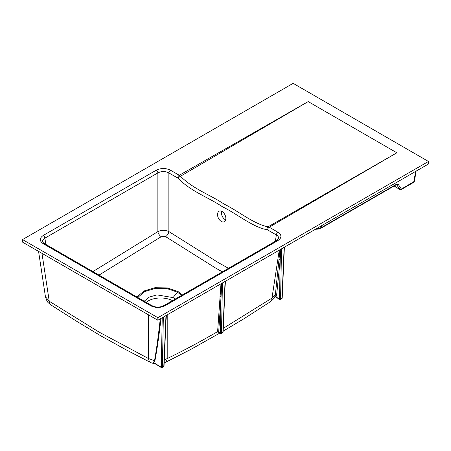 <?xml version="1.0" encoding="UTF-8"?>
<svg xmlns="http://www.w3.org/2000/svg" width="451" height="451" viewBox="0 0 451 451"><rect width="100%" height="100%" fill="white"/><g stroke="black" fill="none" stroke-linecap="round" stroke-linejoin="round"><path stroke-width="0.68" d="M225.838 218.882A5.857 3.664 -115.5 0 0 223.702 212.911A5.857 3.664 -115.5 0 0 219.175 211.203A5.857 3.664 -115.5 0 0 218.385 218.07A5.857 3.664 -115.5 0 0 224.215 221.779A5.857 3.664 -115.5 0 0 225.838 218.882M394.163 185.947L395.459 186.906A1.173 0.676 120 0 0 395.589 187.03A1.173 0.676 120 0 0 395.758 187.08M394.151 185.953L400.014 189.583A1.173 0.676 -60 0 1 399.885 189.459L396.564 184.56M154.107 363.106L153.453 362.333L154.513 360.721C156.412 350.303 158.329 336.35 160.257 318.857M50.85 304.893L49.593 303.968C48.556 302.548 47.496 303.54 45.438 296.719L49.232 301.234A10.153 5.406 123 0 0 50.85 304.893L75.96 320.853L101.114 336.012L126.179 349.846L151.085 362.762A10.153 6.291 -63.3 0 1 148.497 358.545L154.513 360.721A0.784 0.541 11 0 1 154.868 360.901L153.723 362.875L161.441 367.638A0.784 0.784 0 0 0 162.242 367.65A0.784 0.451 -120 0 0 162.405 367.317L163.798 366.511L165.974 315.553M164.164 363.016L164.497 362.858A10.153 6.382 -116 0 0 167.203 358.579C183.907 350.472 200.706 341.486 217.607 331.626L220.984 283.792M164.294 359.954L167.203 358.579L167.203 314.843M166.408 315.305L165.929 321.653M218.617 332.348L217.568 332.043L217.607 331.626A0.784 0.496 3.8 0 1 218.707 331.671L219.006 332.302M223.155 331.147L244.374 318.479L270.459 301.685A10.153 5.299 -123.7 0 0 271.981 298.088L275.358 294.898L279.975 249.736M223.279 328.345L271.981 298.088L279.248 250.158M225.461 281.21L225.026 287.343M274.958 296.397L275.358 294.898A0.784 0.519 7 0 1 276.655 294.768L275.956 296.899L275.465 296.843L279.62 299.408A0.784 0.784 0 0 0 280.421 299.419A0.784 0.451 -120 0 0 280.584 299.086L281.976 298.28L284.158 247.323M225.669 219.874A5.857 3.664 64.5 0 1 221.571 211.277M172.474 300.642A17.572 10.147 0 0 0 146.175 302.345M277.991 232.259C281.903 235.01 281.903 237.767 277.991 240.518L165.004 305.75C160.235 308.01 155.465 308.01 150.696 305.75A2.345 1.353 -60 0 1 151.869 305.637L44.407 243.591C43.003 242.537 42.411 241.888 42.619 241.646L42.619 241.646C42.462 240.265 43.217 239.098 44.886 238.151A2.345 1.353 -120 0 0 43.234 235.45L156.221 170.219C160.99 167.958 165.754 167.958 170.523 170.219L179.289 175.276L308.18 101.588L180.439 176.256C193.902 189.516 209.585 194.42 224.006 204.038C238.647 211.198 253.614 223.989 268.046 226.83L269.224 227.203A2.345 1.353 120 0 0 267.573 229.897L267.099 229.756A2.345 1.748 -89.1 0 1 268.046 226.83L396.852 152.788L269.224 227.203L277.991 232.259A2.345 1.353 120 0 0 276.339 234.96L267.573 229.897M150.696 305.75L43.234 243.709A2.345 1.353 -60 0 1 44.407 243.591M165.004 305.75A2.345 1.353 -120 0 0 163.831 305.637L163.831 305.637C161.373 306.703 159.378 307.165 157.844 307.035C156.79 307.306 154.794 306.838 151.869 305.637M277.991 240.518A2.345 1.353 -120 0 0 276.818 240.4L163.831 305.637M276.818 240.4L278.605 238.455C278.763 237.074 278.008 235.907 276.339 234.96L275.392 241.229M267.099 229.756C252.532 227.073 237.243 213.983 222.382 206.721C207.714 196.935 191.816 192.013 178.094 178.37A2.345 0.705 -40.1 0 1 180.439 176.256L179.289 175.276A2.345 1.353 -60 0 0 177.638 177.976L168.871 172.913C165.207 171.081 161.537 171.081 157.873 172.913A2.345 1.353 -120 0 0 156.221 170.219M396.852 152.788L308.18 101.588M181.606 295.371L177.423 292.141L167.039 288.623L155.026 288.465L144.388 291.69L137.792 297.508M144.219 301.217L149.219 297.108L156.976 294.869L173.037 297.598L175.168 299.092M222.349 271.852L215.302 267.866L165.635 236.657A4.685 2.526 123.6 0 0 168.871 231.577L218.346 262.629L228.477 268.311M136.963 297.029L143.858 291.03L154.896 287.721L167.332 287.901L178.083 291.549L182.424 294.903M428.45 161.464L293.15 83.35L22.55 239.577L157.85 317.69L428.45 161.464L428.45 164.012L157.85 320.244L22.55 242.131L22.55 239.577M178.083 291.543L173.037 297.598M280.781 249.268L280.218 259.635L276.655 294.768M161.024 318.412C158.955 336.209 156.909 350.371 154.868 360.901M316.004 228.933L321.58 227.49A1.173 0.676 60 0 1 321.337 227.992L318.192 229.102L315.401 229.283M321.354 225.844L321.58 227.49L396.728 184.104L398.132 184.211L401.429 189.082L414.379 181.33L416.126 171.132M398.132 184.211A1.173 0.941 145.9 0 1 396.587 184.594L396.547 184.572M415.619 171.419L413.826 181.922A1.173 0.676 60 0 1 413.584 182.429L401.187 189.583A1.173 0.676 60 0 0 401.429 189.082A1.173 0.941 145.9 0 1 399.885 189.459L395.459 186.906L394.698 185.637M166.199 315.424L164.029 366.201A0.784 0.462 -177.6 0 1 163.798 366.511A0.784 0.451 -120 0 1 163.64 366.843A0.784 0.784 0 0 0 164.029 366.195M153.453 362.333A0.784 0.643 -120.6 0 1 153.752 362.638L161.3 367.3A0.784 0.434 121.7 0 0 161.441 367.638M220.939 333.498A0.784 0.451 -120 0 0 221.334 333.537L222.726 332.731A0.784 0.784 0 0 0 223.115 332.077A0.784 0.462 -177.6 0 1 222.89 332.393L225.066 281.435M217.568 332.043A0.784 0.519 -173.1 0 1 218.667 332.122L220.387 333.188A0.784 0.434 121.7 0 0 220.533 333.526A0.784 0.784 0 0 0 221.334 333.537A0.784 0.451 -120 0 0 221.492 333.199L222.89 332.393A0.784 0.451 -120 0 1 222.726 332.731M221.723 283.369L221.075 296.414A0.784 0.496 3.8 0 0 219.975 296.369M282.208 297.97A0.784 0.462 -177.6 0 1 281.976 298.28A0.784 0.451 -120 0 1 281.819 298.613A0.784 0.784 0 0 0 282.208 297.964L284.378 247.193M274.811 296.724A0.784 0.614 -148.2 0 1 275.956 296.899L279.479 299.069A0.784 0.434 121.7 0 0 279.62 299.408M281.52 248.845L280.584 299.086A0.784 0.474 1.1 0 1 279.479 299.069L280.218 259.635A0.784 0.502 4.7 0 0 279.034 259.635M165.635 236.657L161.216 236.702A4.685 2.486 55.6 0 1 157.873 231.622C161.531 229.942 165.196 229.925 168.871 231.577L168.871 172.913A2.345 1.353 -60 0 1 170.523 170.219M161.216 236.702L98.994 275.11M157.85 320.244L157.85 317.69M178.094 178.37L177.638 177.976M41.977 253.344L49.232 301.234L99.04 332.071L148.497 358.545L148.497 314.843M43.234 243.709C39.322 240.952 39.322 238.201 43.234 235.45M222.433 282.957L221.492 333.199A0.784 0.474 1.1 0 1 220.387 333.188L221.075 296.414L218.707 331.671M163.341 317.076L162.405 367.317A0.784 0.474 1.1 0 1 161.3 367.3L162.225 317.718M396.728 184.104A1.173 0.676 60 0 1 396.485 184.606L321.337 227.992M161.853 367.61A0.784 0.451 -120 0 0 162.242 367.65L163.64 366.843M280.032 299.379A0.784 0.451 -120 0 0 280.421 299.419L281.819 298.613M92.906 271.592L157.873 231.622L157.873 172.913L44.886 238.151L45.833 244.414M151.085 362.762L155.849 364.188M164.497 362.858L190.891 349.378L219.823 333.086M274.738 296.814L274.98 296.358C274.845 297.474 273.345 299.244 270.459 301.685M400.014 189.583A1.173 1.173 0 0 0 401.187 189.583M413.584 182.429L414.379 181.33M223.115 332.088L225.286 281.311M218.594 332.252L220.533 333.526M275.465 296.843L274.682 296.893M38.566 251.376L45.438 296.724"/></g></svg>
